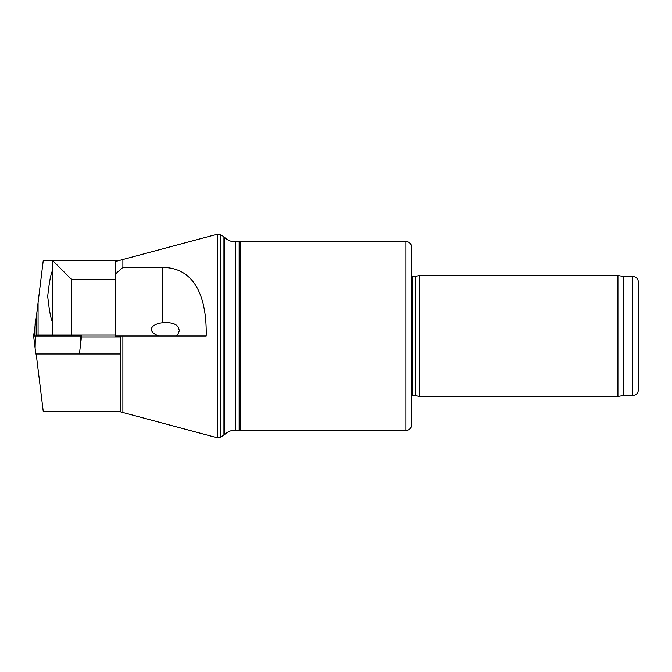 <?xml version="1.0" encoding="UTF-8"?>
<svg xmlns="http://www.w3.org/2000/svg" width="672" height="672" viewBox="0 0 672 672"><rect width="100%" height="100%" fill="white"/><g stroke="black" fill="none" stroke-linecap="round" stroke-linejoin="round"><path stroke-width="1.01" d="M119.557 411.6L122.884 412.49L122.884 336L206.17 336C206.875 305.054 199.055 267.716 162.574 267.439L122.884 267.439L122.884 259.51L115.324 261.534L115.324 336.941M122.884 267.439L115.324 274.117M122.884 412.49L217.51 437.85L217.51 234.15L122.884 259.51M122.884 336L115.324 336M419.16 396.48L419.16 275.52L617.921 275.52L617.921 396.48L419.16 396.48L415.632 395.539L412.146 395.539L412.146 276.461L411.6 276.36M632.73 395.539L632.73 276.461C636.174 276.797 638.064 278.687 638.4 282.139L638.4 389.861C638.064 393.305 636.174 395.195 632.73 395.539L623.28 395.539L617.921 396.48M623.28 395.539L623.28 276.461L617.921 275.52M235.368 430.122L235.368 241.878L239.148 241.878L239.148 430.122L235.368 430.122C231.218 430.181 227.648 431.659 224.675 434.549L220.542 437.245L217.913 437.951M239.148 430.122L240.559 430.5L240.559 241.5L239.148 241.878M405.93 430.5L405.93 241.5C409.374 241.836 411.264 243.726 411.6 247.17L411.6 424.83C411.264 428.274 409.374 430.164 405.93 430.5L240.559 430.5M411.6 395.64L412.146 395.539M415.632 395.539L415.632 276.461L412.146 276.461M175.921 336L177.803 334.454L179.34 330.674L178.324 327.121L176.576 325.206L173.401 323.484L168.092 322.501L162.574 322.728A16.943 7.56 -177 0 0 151.393 329.372A16.943 7.56 -177 0 0 158.97 336M115.324 279.3L71.4 279.3L71.4 335.059L36.187 335.059L36.187 318.032L38.077 302.635L38.077 335.059M115.324 335.059L71.4 335.059M71.4 279.3L52.5 260.4L43.26 260.4L38.077 302.635M52.5 335.059L52.5 260.4L119.557 260.4M52.5 321.754C50.912 319.393 49.316 310.909 47.695 296.31C49.325 281.677 50.921 273.202 52.5 270.866M81.488 336.941L120.54 336.941L120.54 411.6L43.26 411.6L36.187 353.993M35.112 348.314L35.372 336L33.6 336L35.809 353.993L120.54 353.993M79.397 353.993L81.606 336L35.372 336M36.187 318.007L33.6 336M81.488 335.059L81.606 336M220.542 437.245L220.542 234.755L217.913 234.049M223.936 435.288L223.936 236.712L220.542 234.755M224.675 434.549L224.675 237.451L223.936 236.712M162.574 267.439L162.574 322.728M80.094 348.314L80.354 336M35.112 323.686L34.852 336M79.85 335.059L79.834 336M632.73 276.461L623.28 276.461M224.675 237.451C227.648 240.341 231.218 241.819 235.368 241.878M405.93 241.5L240.559 241.5M415.632 276.461L419.16 275.52"/></g></svg>
